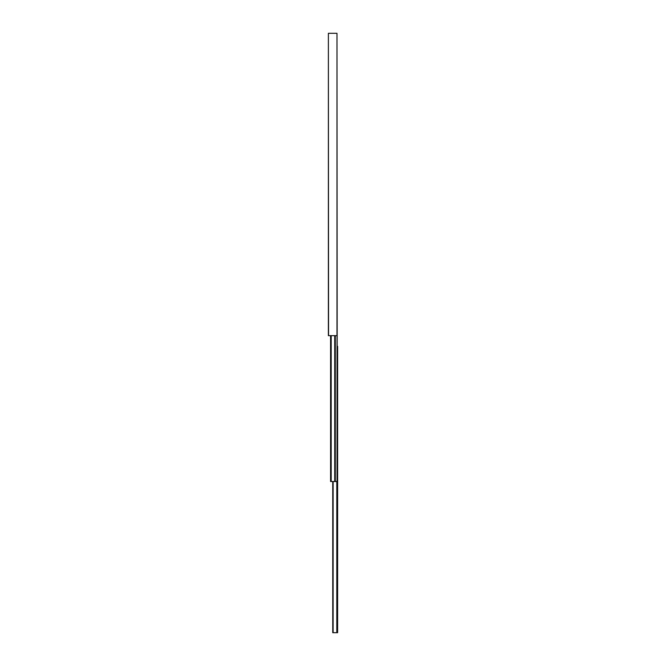 <?xml version="1.0" encoding="UTF-8"?>
<svg xmlns="http://www.w3.org/2000/svg" width="666" height="666" viewBox="0 0 666 666"><rect width="100%" height="100%" fill="white"/><g stroke="black" fill="none" stroke-linecap="round" stroke-linejoin="round"><path stroke-width="1" d="M336.988 335.664L336.988 33.3L337.163 335.664L328.38 335.664L328.38 33.3L328.554 335.664M336.988 33.3L328.554 33.3M330.577 335.664L330.577 481.518L337.163 481.518L337.163 335.664M332.75 481.518L332.75 632.7L337.62 632.7L337.62 346.337L337.163 346.337M330.686 335.664L330.686 481.518M330.91 335.664L330.91 481.518M331.193 335.664L331.193 481.518M334.715 335.664L334.715 481.518M335.306 335.664L335.306 481.518M337.054 335.664L337.054 481.518M332.858 481.518L332.858 632.7M332.975 481.518L332.975 632.7M333.133 481.518L333.133 632.7M336.805 481.518L336.805 632.7M337.121 481.518L337.121 632.7M337.52 346.337L337.52 632.7"/></g></svg>
